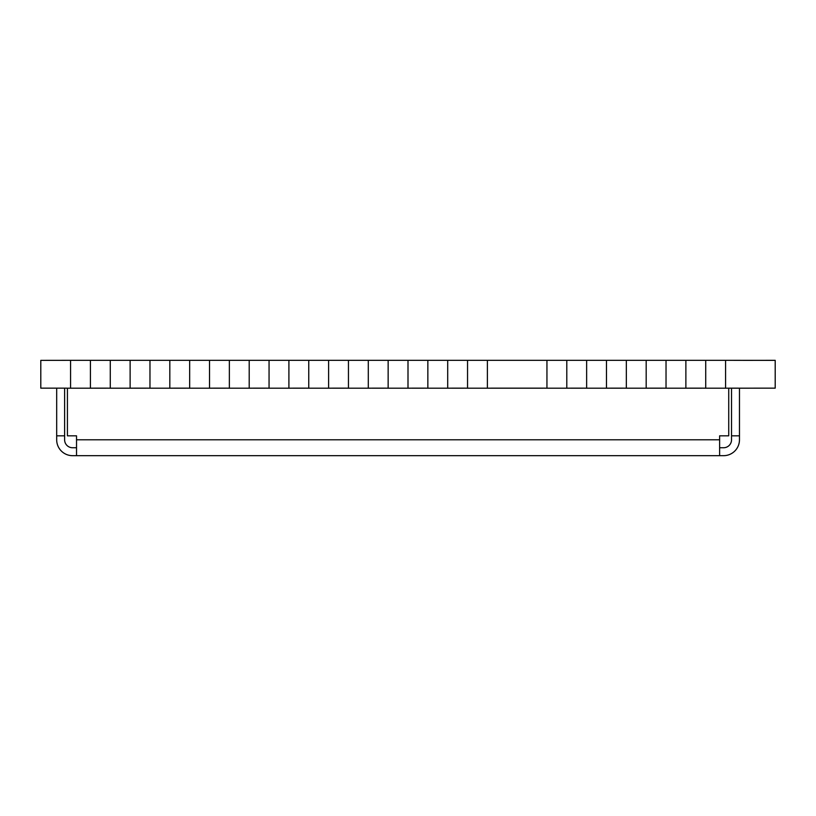<?xml version="1.0" encoding="UTF-8"?>
<svg xmlns="http://www.w3.org/2000/svg" width="816" height="816" viewBox="0 0 816 816"><rect width="100%" height="100%" fill="white"/><g stroke="black" fill="none" stroke-linecap="round" stroke-linejoin="round"><path stroke-width="1.22" d="M66.606 388.192L70.574 388.192L70.574 360.325L40.8 360.366L40.8 388.151L66.606 388.151M106.304 388.151L110.272 388.192L110.272 360.325L90.423 360.325L90.423 388.192L106.304 388.151L94.391 388.151M146.003 388.151L149.971 388.192L149.971 360.325L130.121 360.325L130.121 388.192L146.003 388.151L134.089 388.151M185.691 388.151L189.669 388.192L189.669 360.325L169.82 360.325L169.82 388.192L185.691 388.151L173.788 388.151M225.389 388.151L229.357 388.192L229.357 360.325L209.518 360.325L209.518 388.192L225.389 388.151L213.486 388.151M265.088 388.151L269.056 388.192L269.056 360.325L249.206 360.325L249.206 388.192L265.088 388.151L253.184 388.151M304.786 388.151L308.754 388.192L308.754 360.325L288.905 360.325L288.905 388.192L304.786 388.151L292.883 388.151M344.485 388.151L348.452 388.192L348.452 360.325L328.603 360.325L328.603 388.192L344.485 388.151L332.571 388.151M384.183 388.151L388.151 388.192L388.151 360.325L368.302 360.325L368.302 388.192L384.183 388.151L372.269 388.151M423.881 388.151L427.849 388.192L427.849 360.325L408 360.325L408 388.192L423.881 388.151L411.968 388.151M463.58 388.151L467.548 388.192L467.548 360.325L447.698 360.325L447.698 388.192L463.58 388.151L451.666 388.151M542.966 388.151L546.944 388.192L546.944 360.325L487.397 360.325L487.397 388.192L542.966 388.151L491.365 388.151M582.665 388.151L586.643 388.192L586.643 360.325L566.794 360.325L566.794 388.192L582.665 388.151L570.761 388.151M622.363 388.151L626.331 388.192L626.331 360.325L606.482 360.325L606.482 388.192L622.363 388.151L610.46 388.151M662.062 388.151L666.029 388.192L666.029 360.325L646.18 360.325L646.18 388.192L662.062 388.151L650.158 388.151M701.76 388.151L705.728 388.192L705.728 360.325L685.879 360.325L685.879 388.192L701.76 388.151L689.846 388.151M775.2 360.366L725.577 360.325L725.577 388.192L775.2 388.151L775.2 360.325L743.437 360.366M729.545 388.192L749.394 388.192L729.545 388.151M70.574 388.192L90.423 388.192M110.272 388.192L130.121 388.192M149.971 388.192L169.82 388.192M189.669 388.192L209.518 388.192M229.357 388.192L249.206 388.192M269.056 388.192L288.905 388.192M308.754 388.192L328.603 388.192M348.452 388.192L368.302 388.192M388.151 388.192L408 388.192M427.849 388.192L447.698 388.192M467.548 388.192L487.397 388.192M546.944 388.192L566.794 388.192M586.643 388.192L606.482 388.192M626.331 388.192L646.18 388.192M666.029 388.192L685.879 388.192M705.728 388.192L725.577 388.192M70.574 360.325L90.423 360.325M130.121 360.325L110.272 360.325M169.82 360.325L149.971 360.325M209.518 360.325L189.669 360.325M249.206 360.325L229.357 360.325M288.905 360.325L269.056 360.325M328.603 360.325L308.754 360.325M368.302 360.325L348.452 360.325M408 360.325L388.151 360.325M447.698 360.325L427.849 360.325M487.397 360.325L467.548 360.325M566.794 360.325L546.944 360.325M606.482 360.325L586.643 360.325M646.18 360.325L626.331 360.325M685.879 360.325L666.029 360.325M725.577 360.325L705.728 360.325M701.76 388.192L689.846 388.192M662.062 388.192L650.158 388.192M622.363 388.192L610.46 388.192M582.665 388.192L570.761 388.192M542.966 388.192L491.365 388.192M463.58 388.192L451.666 388.192M423.881 388.192L411.968 388.192M384.183 388.192L372.269 388.192M344.485 388.192L332.571 388.192M304.786 388.192L292.883 388.192M265.088 388.192L253.184 388.192M225.389 388.192L213.486 388.192M185.691 388.192L173.788 388.192M146.003 388.192L134.089 388.192M106.304 388.192L94.391 388.192M761.308 388.151L775.2 388.151M719.62 447.739L723.598 447.739A7.936 7.936 0 0 0 731.534 439.793L731.534 435.826L739.469 435.826L739.469 439.793A15.881 15.881 0 0 1 723.598 455.675L72.563 455.675A15.881 15.881 0 0 1 56.681 439.793L56.681 388.192M64.617 388.192L64.617 435.826L56.681 435.826M64.617 435.826L64.617 439.793A7.936 7.936 0 0 0 72.563 447.739L76.531 447.739M67.422 388.192L67.422 435.826L76.531 435.826L76.531 455.675M728.729 388.192L728.729 435.826L719.62 435.826L719.62 455.675M739.469 388.192L739.469 435.826M731.534 435.826L731.534 388.192M76.531 439.793L719.62 439.793"/></g></svg>
